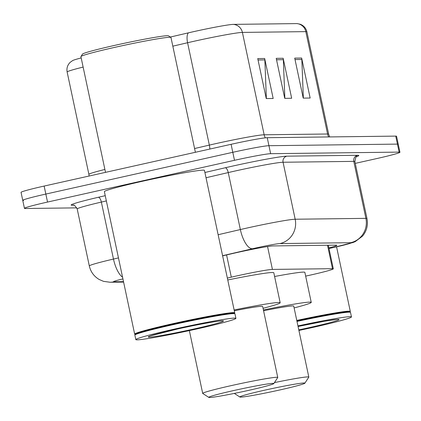 <?xml version="1.0" encoding="UTF-8"?>
<svg xmlns="http://www.w3.org/2000/svg" width="421" height="421" viewBox="0 0 421 421"><rect width="100%" height="100%" fill="white"/><g stroke="black" fill="none" stroke-linecap="round" stroke-linejoin="round"><path stroke-width="0.63" d="M305.662 276.113A30.691 1.395 168 0 0 310.224 275.113A30.691 1.395 168 0 0 333.311 268.819A30.691 1.395 168 0 0 332.501 268.677L272.419 269.419A30.691 1.395 168 0 0 231.308 277.16L227.351 278.081M328.875 247.953A30.691 1.395 168 0 0 336.842 245.285A30.691 1.395 168 0 0 336.032 245.143L273.171 245.922A30.691 1.395 168 0 0 232.055 253.663L222.625 255.857M76.827 207.863L25.26 208.5A30.691 1.395 -12 0 1 24.45 208.358A30.691 1.395 -12 0 1 47.536 202.059L234.492 160.306A30.691 1.395 -12 0 1 270.64 153.691L399.14 152.107A30.691 1.395 -12 0 1 399.95 152.249A30.691 1.395 -12 0 1 376.863 158.543L355.25 163.369M23.56 200.501A30.691 1.395 -12 0 1 22.75 200.359L21.05 192.36A30.691 1.395 -12 0 1 44.137 186.066L231.092 144.308A30.691 1.395 -12 0 1 267.24 137.699L395.74 136.109L397.44 144.108A30.691 1.395 -12 0 1 398.25 144.25A30.691 1.395 -12 0 0 397.44 144.108L268.94 145.698L397.44 144.108L399.14 152.107M231.092 144.308L232.792 152.307A30.691 1.395 -12 0 1 268.94 145.698A30.691 1.395 -12 0 0 232.792 152.307L45.836 194.065L232.792 152.307L234.492 160.306M22.75 200.359A30.691 1.395 -12 0 1 45.836 194.065A30.691 1.395 -12 0 0 22.75 200.359L24.45 208.358M257.741 58.582L266.24 98.572L273.176 98.488L264.672 58.498L257.741 58.582M266.372 98.572L264.851 59.914A8.183 7.973 -90.7 0 0 264.672 58.498M294.721 58.13L303.22 98.114L310.156 98.03L301.652 58.04L294.721 58.13M303.352 98.114L301.831 59.456A8.183 7.973 -90.7 0 0 301.652 58.04M276.229 58.356L284.733 98.346L291.664 98.256L283.165 58.272L276.229 58.356M284.859 98.34L283.344 59.687A8.183 7.973 -90.7 0 0 283.165 58.272M83.137 67.081A40.921 1.858 168 0 0 67.139 72.012C66.465 68.255 67.481 65.023 70.191 62.319L72.654 60.566A33.559 1.521 -12 0 1 81.19 57.919M170.358 37.043L188.398 32.843A33.559 1.521 -12 0 1 233.35 24.381L296.768 23.597A33.559 1.521 -12 0 1 297.205 23.608L300.168 24.207C303.741 25.576 305.988 28.112 306.898 31.817A40.921 1.858 168 0 0 305.82 31.628A10.23 9.967 -90.7 0 0 296.768 23.597M395.74 136.109A30.691 1.395 -12 0 1 396.55 136.251L399.95 152.249M296.779 320.418A51.157 2.321 -12 0 1 350.298 311.408A51.157 2.321 -12 0 1 350.267 311.524L349.951 312.003M296.889 320.939A50.641 2.3 -12 0 1 349.83 311.924L350.435 312.319A51.157 2.321 -12 0 1 350.509 312.408L351.467 316.908A51.157 2.321 -12 0 1 312.982 327.401A51.157 2.321 -12 0 1 298.91 330.448M296.989 321.418A51.157 2.321 -12 0 1 350.435 312.319M297.947 325.917A51.157 2.321 -12 0 1 351.467 316.908M264.841 390.141A33.248 1.51 -12 0 1 304.857 383.21A33.248 1.51 -12 0 1 279.865 389.951A33.248 1.51 -12 0 1 239.881 397.019A33.248 1.51 -12 0 1 264.841 390.141M274.434 382.61A38.364 1.742 -12 0 1 308.819 377.074A38.364 1.742 -12 0 1 308.798 377.158L304.857 383.21M308.819 377.074L293.732 306.093A38.364 1.742 168 0 0 263.583 310.761M263.409 309.956A56.272 2.552 -12 0 1 311.245 302.373A56.272 2.552 -12 0 1 294.121 307.919M274.603 276.497A56.272 2.552 -12 0 1 304.872 272.382L311.245 302.373M233.781 390.525A33.248 1.51 -12 0 1 273.797 383.594A33.248 1.51 -12 0 1 248.806 390.335A33.248 1.51 -12 0 1 208.816 397.403A33.248 1.51 -12 0 1 233.781 390.525M208.816 397.403L202.759 393.477A38.364 1.742 -12 0 1 202.701 393.409A38.364 1.742 -12 0 1 231.561 385.541A38.364 1.742 -12 0 1 277.755 377.458A38.364 1.742 -12 0 1 277.734 377.542L273.797 383.594M277.755 377.458L262.672 306.477A38.364 1.742 168 0 0 234.302 310.787M234.129 309.972A56.272 2.552 -12 0 1 280.181 302.757A56.272 2.552 -12 0 1 263.057 308.304M227.75 279.981A56.272 2.552 -12 0 1 273.808 272.766L280.181 302.757M105.513 172.357L80.911 56.63A46.036 2.089 -12 0 1 80.943 56.525L82.516 54.109A43.994 1.994 -12 0 1 115.586 45.179A43.994 1.994 -12 0 1 168.489 35.832L170.91 37.401A46.036 2.089 -12 0 1 170.979 37.485L195.381 152.286M80.943 56.525A46.036 2.089 -12 0 1 115.543 47.184A46.036 2.089 -12 0 1 170.91 37.401M135.22 334.511L134.736 334.2A51.157 2.321 -12 0 1 134.662 334.111A51.157 2.321 -12 0 1 173.147 323.617A51.157 2.321 -12 0 1 234.739 312.84A51.157 2.321 -12 0 1 234.708 312.95L234.392 313.435M134.662 334.111L104.382 191.65A51.157 2.321 -12 0 1 142.866 181.162A51.157 2.321 -12 0 1 204.459 170.379L234.739 312.84M135.83 339.605L134.878 335.111A51.157 2.321 -12 0 1 134.904 334.995L135.299 334.39A50.641 2.3 -12 0 1 173.368 324.117A50.641 2.3 -12 0 1 234.271 313.356L234.876 313.745A51.157 2.321 -12 0 1 234.95 313.84L235.907 318.334A51.157 2.321 -12 0 1 197.423 328.827A51.157 2.321 -12 0 1 135.83 339.605A51.157 2.321 -12 0 1 174.315 329.117A51.157 2.321 -12 0 1 235.907 318.334M134.904 334.995A51.157 2.321 -12 0 1 173.357 324.617A51.157 2.321 -12 0 1 234.876 313.745M327.522 245.248L332.501 268.677M226.582 254.937L231.308 277.16M267.561 246.559L272.419 269.419M328.985 248.479L332.369 247.748A20.461 0.926 168 0 0 335.821 246.995A20.461 0.926 168 0 0 350.672 242.701L279.949 243.575A20.461 0.926 168 0 0 255.852 247.985A20.461 0.926 168 0 0 252.542 248.737L222.593 255.705M218.131 234.723L240.359 229.556A40.921 1.858 -12 0 1 246.98 228.045A40.921 1.858 -12 0 1 295.174 219.23L365.896 218.357A40.921 1.858 -12 0 1 366.975 218.546L354.866 161.564A40.921 1.858 168 0 0 353.787 161.375L283.065 162.248A40.921 1.858 168 0 0 234.871 171.063A40.921 1.858 168 0 0 228.245 172.573L206.022 177.741M204.906 172.494L225.198 167.779A46.036 2.089 -12 0 1 286.869 156.165L357.592 155.291A5.115 4.984 -90.7 0 0 353.787 161.375L365.896 218.357A20.461 19.934 89.3 0 1 350.672 242.701M225.198 167.779A5.115 1.979 -103.1 0 1 228.245 172.573L240.359 229.556A20.461 7.92 76.9 0 0 252.542 248.737M357.592 155.291A46.036 2.089 -12 0 1 356.661 156.633M73.728 205.227L72.349 205.248A46.036 2.089 -12 0 1 98.319 197.286L105.239 195.676M270.64 153.691L267.24 137.699M47.536 202.059L44.137 186.066M279.949 243.575A20.461 19.934 89.3 0 0 295.174 219.23L283.065 162.248A5.115 4.984 -90.7 0 1 286.869 156.165M77.201 208.969L89.315 265.951A40.921 1.858 -12 0 1 113.475 259.062L101.361 202.08A40.921 1.858 168 0 0 77.201 208.969C75.212 205.806 73.87 204.527 73.17 205.127L73.349 205.132M122.574 277.239A20.461 7.92 76.9 0 1 113.475 259.062L118.464 257.905M106.355 200.922L101.361 202.08A5.115 1.979 -103.1 0 0 98.319 197.286M122.927 278.891A20.461 0.926 168 0 0 114.117 281.786L123.516 281.67M73.222 205.132A5.115 4.984 -90.7 0 0 72.349 205.248M114.117 281.786A20.461 19.934 89.3 0 1 110.123 282.249L123.606 282.086M332.369 247.748A20.461 1 77.9 0 0 332.416 247.764L328.99 248.495M265.335 137.841A10.23 9.967 89.3 0 1 264.156 134.783L327.58 133.999A40.921 1.858 -12 0 1 328.659 134.188L306.898 31.817M188.398 32.843A10.23 3.963 76.9 0 0 187.582 42.737L209.342 145.103A40.921 1.858 -12 0 1 215.962 143.593A40.921 1.858 -12 0 1 264.156 134.783L242.401 32.412A40.921 1.858 168 0 0 187.582 42.737L172.826 46.168M233.35 24.381A10.23 9.967 89.3 0 1 242.401 32.412L305.82 31.628L327.58 133.999A10.23 9.967 89.3 0 0 328.685 136.941M67.139 72.012L88.899 174.378A40.921 1.858 -12 0 1 104.892 169.452M194.581 148.534L209.342 145.103A10.23 3.963 -103.1 0 1 209.858 149.05M276.529 59.771L283.344 59.687M295.021 59.54L301.831 59.456M258.041 59.998L264.851 59.914M336.784 319.434L324.423 321.26L298.068 326.486A38.474 1.747 -12 0 1 338.573 319.376A38.474 1.747 -12 0 1 310.119 327.433A38.474 1.747 -12 0 1 298.789 329.885M177.178 329.08A38.474 1.747 -12 0 1 222.488 320.791A38.474 1.747 -12 0 1 194.56 328.864A38.474 1.747 -12 0 1 149.25 337.153A38.474 1.747 -12 0 1 177.178 329.08M328.301 245.238L333.311 268.819M332.416 247.764L353.072 242.507L355.25 241.612L362.497 236.155C366.723 230.987 368.217 225.114 366.975 218.546M356.987 156.423C356.324 155.812 355.613 157.528 354.866 161.564M89.315 265.951C90.683 271.871 93.983 276.387 99.198 279.497L103.534 281.354L110.123 282.249M88.899 174.378L89.11 176.02M329.669 136.925L328.659 134.188M350.298 311.408L336.574 246.848M239.881 397.019L234.318 393.414M202.701 393.409L189.35 330.601M221.225 320.86L221.588 320.913C220.204 320.555 196.817 324.591 177.23 329.075L150.271 335.942"/></g></svg>
